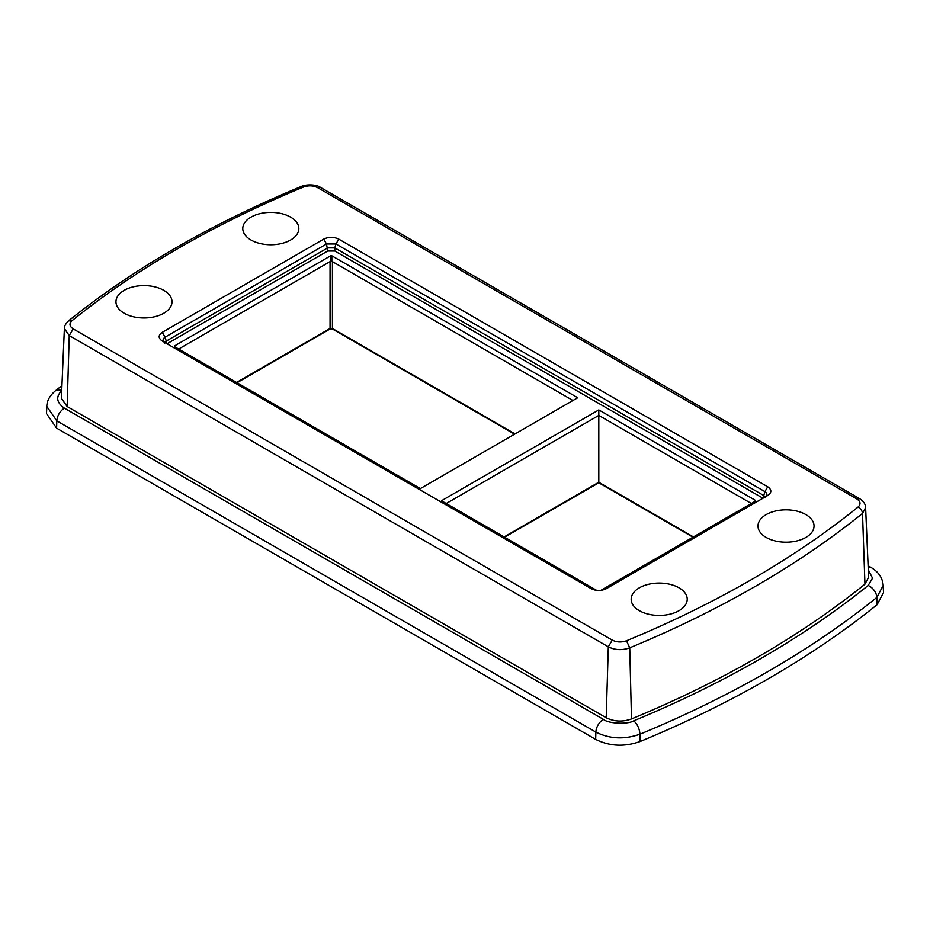 <?xml version="1.0" encoding="UTF-8"?>
<svg xmlns="http://www.w3.org/2000/svg" width="930" height="930" viewBox="0 0 930 930"><rect width="100%" height="100%" fill="white"/><g stroke="black" fill="none" stroke-linecap="round" stroke-linejoin="round"><path stroke-width="1.4" d="M167.028 343.775L327.674 251.03L334.812 251.03L762.972 498.224M596.653 590.364L441.459 500.759L598.804 409.921L755.497 500.398L755.497 501.084L600.861 590.364M755.497 500.398L755.497 501.084L755.497 500.398M174.503 346.634L174.503 345.948L330.65 255.797L331.836 255.797L577.704 397.749L420.372 488.587L174.503 346.634L174.503 345.948L174.503 346.634M178.665 349.041L330.65 261.284L330.65 255.797M572.95 400.493L331.836 261.284L330.65 261.284M598.804 409.921L598.804 415.419L751.335 503.479M446.214 503.514L598.804 415.419L598.804 482.275L693.443 536.912M606.29 588.678L606.29 588.678C601.245 591.062 596.235 591.062 591.224 588.678L162.262 341.019C158.147 338.125 158.147 335.219 162.273 332.336L323.71 239.126C328.755 236.743 333.765 236.743 338.776 239.126L767.727 486.785C771.854 489.692 771.854 492.586 767.727 495.469L606.29 588.678M333.614 329.127L330.057 328.488A1.686 0.977 60 0 1 329.708 329.208L237.011 382.73M679.016 610.685A28.028 16.182 0 0 0 687.224 599.246A28.028 16.182 0 0 0 669.926 584.296A28.028 16.182 0 0 0 639.375 587.807A28.028 16.182 0 0 0 631.168 599.246A28.028 16.182 0 0 0 648.466 614.195A28.028 16.182 0 0 0 679.016 610.685M290.625 240.01A28.028 16.182 0 0 0 298.832 228.571A28.028 16.182 0 0 0 281.534 213.621A28.028 16.182 0 0 0 250.984 217.132A28.028 16.182 0 0 0 242.777 228.571A28.028 16.182 0 0 0 260.075 243.509A28.028 16.182 0 0 0 290.625 240.01M163.796 313.224A28.028 16.182 0 0 0 172.004 301.785A28.028 16.182 0 0 0 154.706 286.835A28.028 16.182 0 0 0 124.167 290.346A28.028 16.182 0 0 0 115.959 301.785A28.028 16.182 0 0 0 133.257 316.735A28.028 16.182 0 0 0 163.796 313.224M805.833 537.459A28.028 16.182 0 0 0 814.041 526.02A28.028 16.182 0 0 0 796.743 511.07A28.028 16.182 0 0 0 766.204 514.581A28.028 16.182 0 0 0 757.996 526.02A28.028 16.182 0 0 0 775.294 540.969A28.028 16.182 0 0 0 805.833 537.459M857.96 507.129C860.657 508.501 862.18 510.593 862.517 513.43L865.621 507.606L868.608 577.286L864.947 584.156A1011.003 583.691 180 0 1 631.482 718.948C622.542 722.099 614.114 721.692 606.197 717.751L67.134 406.526L61.392 398.226L64.379 328.546L69.239 335.579L608.301 646.815C615.021 650.163 622.17 650.5 629.738 647.826L626.483 640.782A1002.412 578.739 0 0 0 857.96 507.129C861.04 504.258 860.657 501.526 856.797 498.933L317.735 187.697C313.317 185.477 308.586 185.256 303.517 187.023A1002.412 578.739 0 0 0 72.04 320.676C68.96 323.547 69.343 326.291 73.203 328.883L612.265 640.107C616.683 642.328 621.414 642.549 626.483 640.782M61.845 390.6C55.614 396.668 56.451 402.516 64.344 408.131L603.407 719.355C607.976 723.61 627.692 724.668 633.783 720.797A1014.956 585.981 0 0 0 868.155 585.481A10.649 7.068 51.1 0 1 876.816 597.455L883.198 585.47L883.5 592.631L877.06 604.721A1025.895 592.294 180 0 1 640.154 741.501C624.425 747.046 609.603 746.337 595.665 739.385L56.602 428.16L46.5 413.583L46.802 406.41L56.811 420.872L595.874 732.096C609.696 738.99 624.39 739.687 639.98 734.188L640.154 741.501M597.653 482.891L504.118 536.936M763.763 497.759L763.763 495.539L334.812 247.892L334.812 251.03M765.123 496.969L763.763 495.539L764.925 491.633L335.963 243.986L334.812 247.892L327.674 247.892L166.238 341.089L166.238 343.31M327.674 251.03L326.523 243.986M335.963 243.974L326.511 243.986L165.075 337.183L166.238 341.089L164.877 342.531M331.836 261.284L331.836 255.797M765.239 497.597L765.495 496.678L764.937 497.085C767.517 495.272 767.517 493.458 764.925 491.633L767.727 486.785M162.273 332.336L165.075 337.183C162.483 339.008 162.483 340.822 165.075 342.647L164.517 342.228L164.761 343.158M338.776 239.126L335.963 243.986M323.71 239.126L326.511 243.986M330.057 261.632L330.057 328.488L236.557 382.463M332.428 261.632L332.428 328.488L515.057 433.926M303.517 187.023A5.603 2.662 -112.5 0 0 301.378 186.43L301.378 186.43C211.087 223.828 133.467 268.654 68.518 320.885C65.565 323.826 64.182 326.384 64.379 328.557M72.04 320.676L68.518 320.885M73.203 328.883L69.239 335.579L67.134 406.526M612.265 640.107L608.301 646.815L606.197 717.751M864.947 584.156L862.517 513.43A1008.015 581.971 180 0 1 629.738 647.826L631.482 718.948M865.621 507.606L865.621 507.606C865.516 504.107 863.505 501.119 859.599 498.654L320.536 187.43C316.491 184.245 305.714 184.221 301.378 186.43M856.797 498.933L859.599 498.654M317.735 187.697L320.536 187.43M868.155 585.481L872.538 578.181L868.283 569.753M61.729 390.553A10.649 7.068 -128.9 0 0 55.161 391.007C49.639 395.855 46.849 400.993 46.802 406.422M64.344 408.131C59.915 411.2 57.404 415.443 56.811 420.872L56.602 428.16M603.407 719.355A10.649 6.15 120 0 0 595.874 732.096L595.665 739.385M633.783 720.797C637.422 724.249 639.48 728.713 639.98 734.188A1025.592 592.119 180 0 0 876.816 597.455L877.06 604.721M868.167 566.998L870.98 567.416L868.109 565.766M514.604 434.182L332.777 329.208L329.708 329.208M598.699 482.74L692.99 537.18M61.938 385.601L55.161 391.007M883.198 585.47C882.64 577.925 878.571 571.904 870.98 567.416M598.478 482.984L504.572 537.203"/></g></svg>
